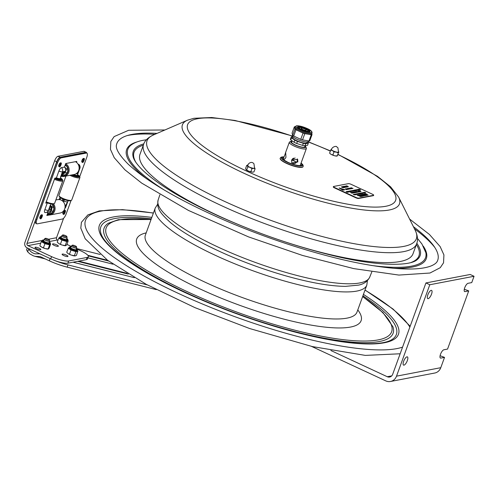 <?xml version="1.0" encoding="UTF-8"?>
<svg xmlns="http://www.w3.org/2000/svg" width="499" height="499" viewBox="0 0 499 499"><rect width="100%" height="100%" fill="white"/><g stroke="black" fill="none" stroke-linecap="round" stroke-linejoin="round"><path stroke-width="0.75" d="M311.513 346.381L385.771 380.88A9.082 8.265 -100.8 0 0 390.499 381.486A9.082 8.265 -100.8 0 0 396.518 376.159L440.779 367.694L444.528 357.39L440.842 358.095A4.541 1.572 -65.1 0 1 440.436 358.057A4.541 1.572 -65.1 0 1 440.704 353.785A4.541 1.572 -65.1 0 1 443.867 349.787L447.553 349.082L468.723 290.905L465.037 291.609A4.541 1.572 -65.1 0 1 464.638 291.572A4.541 1.572 -65.1 0 1 464.906 287.299A4.541 1.572 -65.1 0 1 468.062 283.301L471.748 282.596L474.05 276.278L429.795 284.742L396.518 376.159M474.05 276.278L470.189 274.481L425.928 282.945L392.657 374.362A4.541 4.135 -100.8 0 1 389.644 377.026A4.541 4.135 -100.8 0 1 387.28 376.726L330.868 350.516M440.099 355.706L444.528 357.39M390.499 381.486L434.754 373.027A9.082 8.265 -100.8 0 0 440.779 367.694M464.301 289.22L468.723 290.905M431.516 294.154A4.541 1.572 -65.1 0 1 427.755 298.627A4.541 1.572 -65.1 0 1 428.248 293.842A4.541 1.572 -65.1 0 1 431.585 290.387A4.541 1.572 -65.1 0 1 431.516 294.154M407.315 360.64A4.541 1.572 -65.1 0 1 403.56 365.112A4.541 1.572 -65.1 0 1 404.047 360.328A4.541 1.572 -65.1 0 1 407.384 356.872A4.541 1.572 -65.1 0 1 407.315 360.64M429.795 284.742L425.928 282.945M45.016 256.193L39.814 253.81L35.086 253.835C32.21 253.012 30.108 251.396 28.767 248.989L27.613 251.808L26.946 250.317A2.907 0.661 -160 0 1 26.597 249.793L27.27 247.947M127.014 273.309L115.257 270.346A0.848 0.343 -75.8 0 1 115.363 270.832L128.305 274.094M27.613 251.808L29.909 253.916L33.246 255.769L35.03 256.349L40.145 256.567L49.339 260.815A24.969 5.657 20 0 0 67.159 267.14L156.33 289.632M107.622 260.31L105.214 259.698A0.848 0.343 -75.8 0 1 105.32 260.191L108.57 261.008M76.503 248.508L100.218 254.49M147.286 284.898L67.976 264.894A24.969 5.657 -160 0 1 53.699 260.122M134.356 277.687L118.388 273.658A0.848 0.343 -75.8 0 0 118.313 273.614A0.848 0.343 -75.8 0 0 118.226 273.614M28.256 248.402L28.693 248.858M113.03 264.196L108.339 263.017A0.848 0.343 -75.8 0 0 108.264 262.967A0.848 0.343 -75.8 0 0 108.177 262.973M86.732 153.037A4.541 1.572 114.9 0 0 86.308 152.345L84.225 151.384A4.541 1.572 114.9 0 0 83.826 151.34L58.009 156.281A4.541 1.572 114.9 0 0 54.653 160.784L24.95 242.395A4.179 3.805 79.2 0 0 27.114 247.872L50.755 258.856A13.623 3.088 20 0 0 67.876 263.185L86.321 259.661A13.623 3.088 20 0 0 87.531 258.931L88.342 256.698A13.623 3.088 -160 0 1 87.132 257.428L68.694 260.952A13.623 3.088 -160 0 1 51.572 256.623L27.925 245.639A1.734 1.578 79.2 0 1 27.027 243.362L56.73 161.751L54.653 160.784M86.308 152.345A4.541 1.572 114.9 0 0 85.903 152.307L60.092 157.247A4.541 1.572 114.9 0 0 56.73 161.751M59.749 199.65A3.973 1.372 -65.1 0 1 60.972 198.353L60.292 197.548M76.79 248.989L81.075 250.985A13.623 3.088 -160 0 1 88.342 256.698M71.232 246.406L67.003 244.441M57.909 240.219L57.429 239.994A1.734 1.578 -100.8 0 1 56.53 237.724L63.623 218.244M56.705 244.872A3.119 0.705 -160 0 1 58.371 246.182A3.119 0.705 -160 0 1 55.196 245.782A3.119 0.705 -160 0 1 52.501 244.048A3.119 0.705 -160 0 1 56.705 244.872M66.292 255.076A3.119 0.705 -160 0 1 67.958 256.386A3.119 0.705 -160 0 1 64.783 255.981A3.119 0.705 -160 0 1 62.094 254.247A3.119 0.705 -160 0 1 66.292 255.076M39.184 248.221A3.119 0.705 -160 0 1 40.849 249.531A3.119 0.705 -160 0 1 37.675 249.132A3.119 0.705 -160 0 1 34.986 247.398A3.119 0.705 -160 0 1 39.184 248.221M63.323 199.176A3.973 1.372 114.9 0 0 61.895 200.517A3.973 1.372 -65.1 0 1 63.323 199.176M60.429 178.068A5.72 1.297 -160 0 1 62.051 179.727A5.72 1.297 -160 0 1 62.038 179.759L60.105 178.991A3.643 0.823 -160 0 0 59.949 178.63M59.899 179.178L61.832 179.939A5.72 1.297 -160 0 1 56.1 178.941L56.493 178.586A3.643 0.823 -160 0 0 59.899 179.178L59.624 179.933M54.759 178.399A5.72 1.297 -160 0 0 55.096 178.542L55.489 178.187A3.643 0.823 -160 0 1 55.295 178.099M60.46 177.968A6.082 1.378 -160 0 1 62.344 179.49L62.78 180.364A6.811 1.541 -160 0 1 62.83 180.763L54.622 203.318A6.811 1.541 -160 0 1 54.322 203.592L53.43 203.979A6.082 1.378 -160 0 1 46.831 202.694A6.082 1.378 -160 0 1 46.033 202.363M54.322 203.592A6.811 1.541 -160 0 1 46.931 202.151A6.811 1.541 -160 0 1 46.22 201.858M62.83 180.763A6.811 1.541 -160 0 1 55.146 179.596A6.811 1.541 -160 0 1 54.428 179.303M62.344 179.49A6.082 1.378 -160 0 1 55.52 178.81A6.082 1.378 -160 0 1 54.728 178.48M59.082 178.611A2.551 0.58 -160 0 1 55.738 178.012M56.337 179.029L56.493 178.586M65.949 165.493L64.964 165.68M63.641 173.259A3.643 3.318 -100.8 0 0 65.949 169.853L67.839 169.591A5.72 5.208 -100.8 0 1 63.947 175.33L63.641 173.259L67.259 172.567M61.152 176.153A6.811 6.2 -100.8 0 0 64.196 176.397L74.201 174.488A6.811 6.2 -100.8 0 0 79.067 166.94A6.811 6.2 -100.8 0 0 75.436 161.682M67.652 168.419L65.787 168.774A3.643 3.318 -100.8 0 0 64.533 166.866M65.238 164.932A5.72 5.208 -100.8 0 1 67.677 168.512L65.787 168.774M61.396 175.636A6.082 5.539 -100.8 0 0 68.107 169.005A6.082 5.539 -100.8 0 0 65.357 164.595M62.687 173.596L62.961 175.467A5.72 5.208 -100.8 0 1 61.558 175.305M64.196 176.397A6.811 6.2 -100.8 0 0 69.062 168.855A6.811 6.2 -100.8 0 0 65.675 163.728M61.995 174.55A5.72 5.208 -100.8 0 0 62.88 174.931M48.971 211.919A3.643 3.318 -100.8 0 0 49.245 211.882A3.643 3.318 -100.8 0 0 49.42 211.838L50.187 213.778A5.72 5.208 -100.8 0 1 49.638 213.921A5.72 5.208 -100.8 0 1 47.436 213.828M47.748 212.979A5.72 5.208 -100.8 0 0 50.156 213.703M51.777 207.484L53.53 206.717A5.72 5.208 -100.8 0 1 51.104 213.379L50.337 211.439A3.643 3.318 -100.8 0 0 51.777 207.484L53.636 207.129M50.493 205.426A3.643 3.318 -100.8 0 1 51.378 206.474L53.131 205.707A5.72 5.208 -100.8 0 0 51.927 204.072M47.124 214.695A6.811 6.2 -100.8 0 0 50.137 214.938L60.142 213.023A6.811 6.2 -100.8 0 0 64.564 203.829A6.811 6.2 -100.8 0 0 57.585 199.644L55.838 199.974M47.318 214.165A6.082 5.539 -100.8 0 0 52.838 212.331A6.082 5.539 -100.8 0 0 53.655 206.068A6.082 5.539 -100.8 0 0 52.439 204.103M50.137 214.938A6.811 6.2 -100.8 0 0 54.559 205.744A6.811 6.2 -100.8 0 0 53.524 203.941M50.337 211.439L53.306 210.871M76.846 176.683L77.17 175.798A3.643 0.823 -160 0 1 74.295 175.542L74.295 176.047A5.72 1.297 -160 0 0 79.141 176.471L77.17 175.798M73.104 175.636L73.266 175.193L73.272 175.698A5.72 1.297 -160 0 1 71.55 174.993M77.563 174.7A6.082 1.378 -160 0 1 79.441 176.222A6.082 1.378 -160 0 1 79.509 176.465A6.082 1.378 -160 0 1 71.407 175.024M76.179 175.342A2.551 0.58 -160 0 1 72.842 174.75M73.266 175.193A3.643 0.823 -160 0 1 72.399 174.831M77.526 174.8A5.72 1.297 -160 0 1 79.141 176.209L77.164 175.529A3.643 0.823 -160 0 0 77.046 175.361M79.441 176.222L79.877 177.095A6.811 1.541 -160 0 1 79.952 177.363A6.811 1.541 -160 0 1 79.927 177.494A6.811 1.541 -160 0 1 69.954 175.299M71.744 199.918A6.811 1.541 -160 0 1 71.719 200.049A6.811 1.541 -160 0 1 71.419 200.324L70.527 200.71A6.082 1.378 -160 0 1 64.608 199.681A6.082 1.378 -160 0 1 59.412 196.662L58.976 195.795A6.811 1.541 -160 0 1 58.901 195.521A6.811 1.541 -160 0 1 58.919 195.39L65.955 176.06M71.419 200.324A6.811 1.541 -160 0 1 64.795 199.17A6.811 1.541 -160 0 1 58.976 195.795M47.212 202.844L45.758 203.118L54.834 178.187L56.406 177.887L58.876 171.088A3.462 1.198 -65.1 0 1 61.439 167.652L64.452 167.071L65.743 163.535L76.809 161.42L76.466 162.35M49.151 215.038L46.837 215.481L48.072 212.087M62.855 173.415L63.061 173.378A3.63 3.306 -100.8 0 0 65.6 170.777A3.63 3.306 -100.8 0 0 64.452 167.071M64.321 199.575A3.973 1.372 114.9 0 0 62.693 201.128M73.503 174.619L73.521 174.625A3.63 0.823 20 0 0 77.395 175.161L79.871 168.363A3.63 0.823 -160 0 1 79.547 168.556L77.638 173.802A5.732 1.984 114.9 0 0 78.243 171.525M47.311 202.875L44.854 209.617A3.462 1.198 -65.1 0 0 44.935 212.524A3.462 1.198 -65.1 0 0 45.11 212.518A3.63 3.306 -100.8 0 0 46.02 212.48L49.033 211.907A3.63 3.306 -100.8 0 0 51.578 209.318A3.63 3.306 -100.8 0 0 50.449 205.619L50.43 205.6A3.973 1.372 114.9 0 0 50.649 204.939M63.479 201.952A2.27 0.786 114.9 0 0 63.866 201.103L64.408 199.606M56.406 177.887A3.63 0.823 20 0 0 60.298 178.43L60.859 176.877A3.63 0.823 -160 0 1 60.541 177.07L62.45 171.824L64.776 171.382A5.732 1.984 114.9 0 0 60.541 177.07M63.074 214.04A1.996 0.692 -65.1 0 1 63.055 214.027A1.996 0.692 -65.1 0 1 63.086 212.374A1.996 0.692 -65.1 0 1 64.739 210.403A1.996 0.692 -65.1 0 1 64.758 210.416M71.064 200.479L66.149 213.99A5.084 1.759 -65.1 0 1 62.387 219.036L37.238 223.845A5.084 1.759 -65.1 0 1 36.789 223.808A5.084 1.759 -65.1 0 1 36.864 219.591L57.497 162.911A5.084 1.759 -65.1 0 1 61.252 157.859L86.408 153.05A5.084 1.759 -65.1 0 1 86.857 153.093A5.084 1.759 -65.1 0 1 86.776 157.31L79.703 176.746M78.224 164.439L78.536 164.383A3.462 1.198 -65.1 0 1 78.954 164.489A3.63 3.63 0 0 1 79.871 168.363M58.932 166.504A1.996 0.692 -65.1 0 1 58.938 164.838A1.996 0.692 -65.1 0 1 60.616 162.88M40.026 218.443A1.996 0.692 -65.1 0 1 40.032 216.778A1.996 0.692 -65.1 0 1 41.71 214.826M81.979 162.094A1.996 0.692 -65.1 0 1 81.961 162.088A1.996 0.692 -65.1 0 1 81.986 160.429A1.996 0.692 -65.1 0 1 83.645 158.464A1.996 0.692 -65.1 0 1 83.664 158.476M86.857 153.093L85.934 152.663A5.084 1.759 114.9 0 0 85.485 152.619L60.329 157.428A5.084 1.759 114.9 0 0 56.574 162.481L35.94 219.161A5.084 1.759 114.9 0 0 35.866 223.377L36.789 223.808M60.46 163.161A1.678 0.58 114.9 0 0 59.069 164.813M60.716 163.797A1.235 0.424 -65.1 0 1 60.516 165.038A1.235 0.424 -65.1 0 1 59.693 165.992M41.554 215.1A1.678 0.58 114.9 0 0 40.163 216.753M41.81 215.736A1.235 0.424 -65.1 0 1 41.61 216.978A1.235 0.424 -65.1 0 1 40.787 217.932M83.508 158.751A1.678 0.58 114.9 0 0 82.117 160.404M83.763 159.387A1.235 0.424 -65.1 0 1 83.564 160.628A1.235 0.424 -65.1 0 1 82.74 161.582M64.602 210.697A1.678 0.58 114.9 0 0 63.211 212.349M64.858 211.327A1.235 0.424 -65.1 0 1 64.658 212.574A1.235 0.424 -65.1 0 1 63.841 213.528M72.255 245.24L71.419 245.963A2.838 0.642 20 0 0 71.369 246.032A2.838 0.642 20 0 0 74.002 247.672A2.838 0.642 20 0 0 76.703 247.972A2.838 0.642 20 0 0 76.709 247.891L76.528 246.793A2.289 0.518 20 0 0 74.401 245.539A2.289 0.518 20 0 0 72.255 245.24A2.289 0.518 20 0 0 74.345 246.618A2.289 0.518 20 0 0 76.528 246.793M62.618 235.029L61.776 235.753A2.838 0.642 20 0 0 61.726 235.821A2.838 0.642 20 0 0 63.647 237.187A2.838 0.642 20 0 0 67.059 237.761A2.838 0.642 20 0 0 67.066 237.674L66.891 236.582A2.289 0.518 20 0 0 65.332 235.54A2.289 0.518 20 0 0 62.618 235.029A2.289 0.518 20 0 0 64.128 236.189A2.289 0.518 20 0 0 66.891 236.582M45.166 238.403L44.324 239.127A2.838 0.642 20 0 0 44.274 239.196A2.838 0.642 20 0 0 45.708 240.35A2.838 0.642 20 0 0 48.653 241.279A2.838 0.642 20 0 0 49.607 241.142A2.838 0.642 20 0 0 49.613 241.054L49.438 239.963A2.289 0.518 20 0 0 48.154 239.04A2.289 0.518 20 0 0 45.896 238.347A2.289 0.518 20 0 0 45.166 238.403A2.289 0.518 20 0 0 46.164 239.333A2.289 0.518 20 0 0 48.659 240.144A2.289 0.518 20 0 0 49.438 239.963M68.332 253.742L71.214 255.076A4.541 1.029 -160 0 1 68.332 253.742L67.646 253.255A4.541 1.029 -160 0 1 67.434 253.049L66.729 252.163L68.463 248.053A4.903 1.11 20 0 0 68.544 248.346L70.64 249.837A4.903 1.11 20 0 0 71.575 250.273L75.255 251.465A4.903 1.11 20 0 0 76.116 251.608L77.707 251.303A4.903 1.11 20 0 0 77.626 251.009L77.32 250.748M77.214 250.641L77.364 250.673A4.36 0.986 -160 0 1 72.929 250.105A4.36 0.986 -160 0 1 69.168 247.691L68.463 248.053M71.214 255.076L74.376 255.719L75.854 251.658L75.255 251.465M71.575 250.273L70.64 249.837M69.498 254.141L70.977 250.08M74.376 255.719L75.567 255.812L76.484 255.313L77.707 251.303M77.626 251.009L77.963 251.253M68.544 248.346L68.207 248.103M75.043 255.912A4.541 1.029 -160 0 1 72.417 255.469M59.088 243.749L62.107 245.046A4.541 1.029 -160 0 1 59.088 243.749L57.21 242.127L58.882 237.992A4.903 1.11 20 0 0 59.082 238.316L61.508 239.863A4.903 1.11 20 0 0 62.487 240.281L66.118 241.348A4.903 1.11 20 0 0 66.897 241.441L68.101 240.967A4.903 1.11 20 0 0 67.901 240.637L67.758 240.53M60.086 237.512L58.882 237.992M62.107 245.046L65.226 245.583L66.704 241.522L66.118 241.348M62.487 240.281L61.508 239.863M60.423 244.173L61.901 240.113M65.7 245.689L65.226 245.583L66.816 244.947L68.101 240.967M67.901 240.637L68.294 240.886M59.082 238.316L58.689 238.067M65.668 245.689L65.65 245.695A4.541 1.029 -160 0 1 65.65 245.695A4.541 1.029 -160 0 1 63.292 245.396M42.228 240.849L41.442 241.504A4.903 1.11 20 0 0 41.573 241.672A4.903 1.11 20 0 0 41.754 241.865L41.311 241.61L39.833 245.67L41.966 247.311L43.457 247.747L44.935 243.687L44.492 243.431A4.903 1.11 20 0 0 45.503 243.836L49.027 244.76A4.903 1.11 20 0 0 49.725 244.803L50.511 244.148A4.903 1.11 20 0 0 50.243 243.843M41.754 241.865L44.492 243.431M39.833 245.67L40.325 246.2A4.541 1.029 -160 0 1 40.213 246.069M43.457 247.747L45.085 248.552A4.541 1.029 -160 0 1 41.966 247.311M45.085 248.552L48.116 248.97L49.594 244.909L49.027 244.76M45.503 243.836L44.935 243.687M49.8 243.518L50.511 244.148M48.384 248.989L49.158 248.109L50.636 244.048M41.074 246.793A4.541 1.029 -160 0 1 40.325 246.2M48.241 249.026A4.541 1.029 -160 0 1 48.135 249.045A4.541 1.029 -160 0 1 46.239 248.851M139.97 154.372A145.284 32.928 20 0 0 217.483 215.343A145.284 32.928 20 0 0 413.022 253.754L416.615 243.868A145.284 32.928 20 0 1 221.082 205.457A145.284 32.928 20 0 1 143.569 144.485L139.97 154.372M332.864 154.964L334.461 155.719A3.998 0.904 -160 0 1 331.392 154.509L332.864 154.964L333.993 151.852L332.752 150.767L330.737 150.012L331.205 149.363A3.998 0.904 20 0 0 332.209 150.461M330.026 153.573L330.849 154.203A3.998 0.904 -160 0 1 330.026 153.573A3.998 0.904 -160 0 1 329.92 153.449M337.031 156.056A3.998 0.904 -160 0 1 336.9 156.075A3.998 0.904 -160 0 1 335.141 155.888L337.336 155.863L338.696 152.126A3.998 0.904 20 0 0 338.596 151.752L338.933 152.108M338.696 152.126L337.199 156M329.608 153.118L330.737 150.012M338.615 151.783L338.921 152.095M338.097 152.906L336.501 152.151A3.998 0.904 20 0 0 338.559 152.257M336.501 152.151L333.993 151.852M335.141 155.888L334.461 155.719M331.392 154.509L330.849 154.203M332.752 150.767A3.998 0.904 20 0 0 335.821 151.977M331.398 149.457C332.621 146.251 336.557 146.157 336.376 146.55L337.935 147.804L338.497 152.039A3.78 0.855 -160 0 1 338.447 152.12A3.78 0.855 -160 0 1 334.461 151.478A3.78 0.855 -160 0 1 331.398 149.457A3.78 0.855 -160 0 1 331.455 149.369M250.866 171.662L252.032 172.093A3.998 0.904 -160 0 1 249.007 171.257L250.866 171.662L252.001 168.556L249.681 167.234L247.822 166.828L247.473 165.911A3.998 0.904 20 0 0 249.681 167.234M246.113 169.654L248.315 170.976A3.998 0.904 -160 0 1 246.113 169.654L245.583 168.494L246.718 165.387L248.115 165.181M252.032 172.093L252.962 172.124A3.998 0.904 -160 0 1 252.544 172.136L253.941 171.937L255.07 168.83L253.904 168.4A3.998 0.904 20 0 0 254.727 167.913L255.07 168.83M247.473 165.911L246.718 165.387M246.687 169.941L247.822 166.828M247.566 165.219A3.998 0.904 20 0 0 247.292 165.674M253.904 168.4L252.001 168.556M249.007 171.257L248.315 170.976M250.373 167.521A3.998 0.904 20 0 0 253.398 168.35M254.559 168.088A3.78 0.855 -160 0 1 251.315 167.801A3.78 0.855 -160 0 1 247.566 165.843A3.78 0.855 -160 0 1 247.46 165.5C248.452 163.192 251.608 160.878 253.947 163.784L254.559 168.088M300.367 165.019A9.5 2.152 -160 0 1 300.566 165.481M282.852 159.038A9.5 2.152 -160 0 1 283.301 158.807M280.207 158.239A12.194 2.763 20 0 0 280.157 158.339A12.194 2.763 20 0 0 288.746 164.358A12.194 2.763 20 0 0 302.101 167.308A12.194 2.763 20 0 0 303.08 166.678A12.194 2.763 20 0 0 303.105 166.579M291.06 141.311L289.726 141.897A9.082 2.058 20 0 0 289.326 142.259A9.082 2.058 20 0 0 289.476 142.932A9.082 2.058 20 0 0 298.383 147.723A9.082 2.058 20 0 0 306.392 148.471A9.082 2.058 20 0 0 306.324 147.935L305.669 146.631A7.99 1.809 -160 0 1 297.604 146.07A7.99 1.809 -160 0 1 291.06 141.311A7.99 1.809 -160 0 1 291.921 141.155M305.114 145.951A7.99 1.809 -160 0 1 305.6 146.506A7.99 1.809 -160 0 1 305.669 146.631M283.563 159.181L283.806 157.428L285.678 152.806L285.964 157.266C285.029 159.044 284.224 159.68 283.563 159.181L283.781 159.343M292.445 158.844L293.718 158.146M291.553 160.123L297.647 159.318L297.841 161.944L291.903 162.986L291.553 160.123M300.173 165.562L306.392 148.471M297.192 161.189L297.348 158.994M291.666 162.537C294.017 164.29 295.882 163.778 297.254 161.021L297.323 158.913M295.115 157.971L291.672 159.848M296.556 162.269A6.356 1.441 20 0 0 291.597 160.011M304.939 146.35A7.248 1.64 -160 0 1 305.02 146.874A7.248 1.64 -160 0 1 298.57 146.226A7.248 1.64 -160 0 1 291.535 142.427A7.248 1.64 -160 0 1 291.404 141.922A7.248 1.64 -160 0 1 291.803 141.566M413.403 226.671A170.727 38.697 -160 0 1 437.411 261.014C436.687 262.861 434.473 264.551 430.756 266.079C418.393 270.651 395.576 269.903 362.305 263.828C321.643 256.199 269.772 239.794 224.787 220.321C179.247 200.411 146.962 181.611 127.925 163.915C118.881 154.721 115.113 148.166 116.623 144.255A170.727 38.697 -160 0 1 132.01 134.393A170.727 38.697 -160 0 1 157.085 133.376M292.601 135.042L292.377 135.653A8.471 1.921 20 0 0 296.899 139.209A8.471 1.921 20 0 0 308.301 141.448L308.501 140.905M290.717 139.863L291.478 137.786L294.834 140.182L294.079 142.265L290.717 139.863A9.082 2.058 20 0 1 290.487 139.065A9.082 2.058 20 0 0 290.487 139.065L291.241 136.988A9.082 2.058 20 0 0 291.478 137.786M292.832 136.67L291.248 136.969A9.082 2.058 20 0 0 291.241 136.988M291.235 137.007L290.493 139.053M294.834 140.182A9.082 2.058 20 0 0 297.448 141.398L303.361 143.307L302.606 145.384A9.082 2.058 20 0 0 304.989 145.783L305.744 143.706L308.301 143.219A9.082 2.058 20 0 0 308.307 143.201A9.082 2.058 20 0 0 308.076 142.408L307.403 141.922M303.361 143.307A9.082 2.058 20 0 0 305.744 143.706M292.844 136.682L292.557 137.468A7.685 1.74 20 0 0 296.656 140.693A7.685 1.74 20 0 0 306.997 142.72L307.278 141.941M308.301 143.219L307.546 145.296L304.989 145.783M302.606 145.384L296.687 143.475L297.448 141.398M294.079 142.265A9.082 2.058 20 0 0 296.687 143.475M301.171 128.399A2.726 0.618 20 0 0 303.723 129.883A2.726 0.618 20 0 0 306.292 130.158A2.726 0.618 20 0 0 306.292 130.058A2.726 0.618 20 0 0 305.669 129.466A2.726 0.618 20 0 0 302.095 128.162A2.726 0.618 20 0 0 301.171 128.299A2.726 0.618 20 0 0 301.171 128.399M307.74 131.094A4.541 1.029 -160 0 1 302.818 130.12A4.541 1.029 -160 0 1 299.419 127.8A4.541 1.029 -160 0 1 304.041 128.386A4.541 1.029 -160 0 1 307.952 130.906A4.541 1.029 -160 0 1 307.74 131.094M306.448 128.655A6.63 1.503 20 0 0 297.523 126.902A6.63 1.503 20 0 0 301.059 129.684A6.63 1.503 20 0 0 309.985 131.437A6.63 1.503 20 0 0 306.448 128.655M293.68 136.04L295.963 129.777L303.043 133.065L300.76 139.333L293.68 136.04A9.986 2.264 20 0 1 292.682 135.329L292.065 133.121L294.348 126.858L294.653 127.962A9.082 2.058 20 0 0 299.5 131.424A9.082 2.058 20 0 0 308.039 134.175L311.27 134.718L308.993 140.986L302.525 139.901L304.802 133.632L308.039 134.175A9.082 2.058 20 0 0 311.725 133.819L312.043 132.94C312.199 131.449 310.584 129.977 307.209 128.53C302.862 126.603 299.306 125.686 296.543 125.779L294.978 126.727A9.986 2.264 20 0 0 294.348 126.858M312.043 132.94A9.082 2.058 20 0 1 302.806 131.767A9.082 2.058 20 0 1 294.978 126.727L294.659 127.613A9.082 2.058 20 0 0 294.653 127.962L294.959 129.06A9.986 2.264 20 0 0 295.963 129.777M294.959 129.06L292.682 135.329M303.043 133.065A9.986 2.264 20 0 0 304.802 133.632M300.76 139.333A9.986 2.264 20 0 0 302.525 139.901M308.993 140.986A9.986 2.264 20 0 0 309.754 140.843L312.031 134.574L311.781 133.663M311.27 134.718A9.986 2.264 20 0 0 312.031 134.574M367.046 195.334L366.572 195.228M364.563 195.764L363.702 195.252L364.551 195.801M362.417 196.219L361.345 195.751L362.043 196.207M361.002 195.858L361.644 195.851M361.582 195.87L361.22 195.82L361.582 195.87M361.669 196.369L360.821 195.951M366.721 194.18L365.642 193.674L366.646 194.242M365.518 193.799L366.104 194.017L365.518 193.799M365.642 194.385L364.638 193.868L365.206 194.329M364.145 194.061L364.732 194.279L364.145 194.061M362.667 194.242L364.077 194.685L362.654 194.286M360.708 194.616L362.112 195.059L361.033 194.56L360.446 194.654L361.307 195.171L360.671 194.66M359.904 195.433L359.224 194.903L359.879 195.514L358.731 195.19L360.702 195.327L359.392 194.872L360.409 195.383M358.457 195.402L357.664 195.184L358.457 195.402M357.945 195.309L359.442 195.571L358.357 195.065L359.068 195.639M358.382 195.421L357.789 195.246L358.382 195.421M364.151 192.34L365.493 192.795L364.451 192.614M364.931 192.62L364.345 192.402L364.931 192.62M360.478 193.749L359.748 193.182L360.44 193.749M359.299 193.363L359.891 193.587L359.299 193.363M359.193 193.999L357.82 193.55L359.193 193.999M357.122 194.342L356.741 194.198M354.702 194.498L353.91 194.279L354.702 194.498M353.891 194.379L355.057 194.704M354.883 194.828L354.034 194.342L354.914 194.747M354.371 194.866L353.467 194.541M354.097 194.691L353.448 194.467L354.128 194.61M355.899 194.273L355.107 194.055L355.899 194.273M355.107 194.055L355.874 194.354M356.08 194.604L355.232 194.111L356.111 194.516M357.527 194.273L356.673 193.755L357.415 194.317M357.234 194.067L357.82 194.205M359.904 193.862L359.255 193.718M360.559 193.456L360.128 193.207L360.559 193.456M361.65 193.525L360.577 193.057L361.276 193.512M361.819 193.444L360.914 193.119M361.831 193.406L360.945 193.032L361.775 193.419M362.149 193.076L361.332 192.957L362.149 193.076M362.074 193.088L361.482 192.92L362.074 193.088M362.885 192.583L363.79 193.119M363.659 192.863L363.072 192.645L363.659 192.863M363.865 192.782L363.428 192.639M363.64 192.439L365.043 192.876L363.609 192.52M358.987 195.097L359.742 195.458M361.569 195.178L360.415 194.741L361.594 195.109M361.775 194.803L361.338 194.66M361.632 194.722L361.301 194.585L361.663 194.635M362.829 194.922L361.856 194.398L362.798 195.009L361.108 194.541L362.499 194.984M364.744 194.554L364.301 194.448M360.272 196.288L359.423 196.082L360.216 196.406M360.484 196.269L360.047 196.119M360.166 196.119L360.515 196.182L360.197 196.038M361.264 196.4L359.816 196.007L361.207 196.45M363.253 196.07L362.654 195.895M362.966 195.833L363.278 195.988M364.12 195.833L362.829 195.433M363.702 195.614L363.041 195.546M364.089 195.19L365.424 195.645L364.445 195.502M364.863 195.471L364.276 195.252L364.863 195.471M365.193 194.978L366.597 195.421L365.174 195.028M366.734 195.022L366.366 194.909M366.397 194.828L366.765 194.941L366.378 194.866M367.264 195.259L366.815 195.115M366.933 195.109L367.295 195.178L366.958 195.028M367.701 194.897L366.852 194.66L367.701 194.897M367.807 195.103L366.553 194.716L367.807 195.103M366.397 195.371L366.041 195.209M365.58 195.527L364.9 195.097L366.079 195.465L365.149 195.022L365.786 195.533M364.594 195.689L363.677 195.327M362.96 196.113L362.049 195.577L362.892 196.126M362.86 196.213L361.632 195.658M360.983 195.939L361.794 196.431L360.995 195.895M361.014 195.858L361.825 196.344L361.014 195.858M366.696 194.261L367.021 194.123M365.998 193.943L365.642 193.674M366.303 194.261L365.411 193.718L366.235 194.273M366.665 194.192L366.147 194.167M365.655 194.03L365.33 193.737M364.626 194.205L364.27 193.936M364.85 194.573L365.293 194.454L363.958 193.999L364.931 194.523M364.314 194.311L363.958 193.999M364.775 194.354L365.206 194.51M364.077 194.685L363.752 194.747M363.721 194.828L362.424 194.279M363.422 194.691L362.654 194.336M363.241 194.847L361.956 194.379L363.041 194.884M362.966 194.903L362.162 194.529M362.112 195.059L361.794 195.121M361.083 194.891L360.708 194.716M360.864 195.34L359.623 194.828L360.945 195.284M360.92 195.365L359.929 194.853M359.804 195.452L359.155 194.916M358.644 195.402L359.455 195.527M359.118 195.564L358.675 195.352M358.781 195.695L357.995 195.489M358.276 195.72L357.615 195.371M357.247 195.271L357.97 195.577M365.748 192.689L364.601 192.24L365.586 192.708M364.576 192.315L365.536 192.658M365.131 192.863L364.719 192.938M365.493 192.795L364.975 192.77M364.825 192.839L364.376 192.739M362.249 192.77L363.141 193.2M362.935 193.2L363.26 193.15M360.153 193.643L359.523 193.3M360.004 193.88L360.453 193.755L359.112 193.3L360.091 193.824M359.473 193.618L359.112 193.3M359.935 193.656L360.453 193.755M358.475 193.812L359.268 193.98M358.949 193.974L358.507 193.768M358.644 194.03L357.845 193.618M357.664 193.855L356.935 193.718L357.664 193.855M358.188 194.186L357.839 194.236M355.513 194.778L354.427 194.273L355.525 194.741M355.818 194.679L354.826 194.123L355.544 194.697M355.806 194.722L355.394 194.585M355.07 194.479L354.639 194.329M355.606 194.685L354.67 194.248L355.831 194.641M353.86 194.467L354.209 194.354M353.342 194.485L354.171 194.679M353.641 194.404L354.552 194.828L353.641 194.404M354.552 194.828L353.255 194.423M356.224 194.56L355.082 194.136M356.623 194.529L355.382 194.017L356.704 194.473M356.679 194.554L355.581 194.142M357.621 194.304L356.779 194.017M357.746 193.712L358.588 194.192L357.746 193.712M359.579 193.961L358.513 193.419M360.833 193.718L361.282 193.6L359.941 193.144L360.92 193.668M361.195 193.656L360.858 193.481M360.615 193.643L359.941 193.144M360.615 193.35L360.259 193.082M360.783 193.063L361.613 193.256M361.083 192.982L361.993 193.406L361.083 192.982M361.975 193.456L361.619 193.612M361.357 193.406L361.045 193.256M361.638 192.976L362.455 193.469L361.656 192.932M362.711 193.094L361.675 192.814L362.729 193.269M362.23 193.169L361.906 193.019M364.22 193.038L363.702 193.013M363.783 192.963L364.133 193.094M364.675 192.951L363.522 192.495L364.22 192.951M363.297 192.577L363.796 192.639M363.553 192.789L363.197 192.52M359.548 195.558L359.143 195.302M360.702 195.327L360.378 195.471M361.214 194.598L361.694 194.704M361.912 195.015L361.513 194.828M362.467 195.072L362.131 194.972M362.567 194.959L361.887 194.71M364.432 194.616L363.291 194.123M364.102 194.354L363.783 194.205M365.786 194.092L364.738 193.849L365.786 194.092M365.886 194.292L365.043 193.793M366.035 194.336L365.38 194.248M360.577 196.569L359.423 196.082M359.729 196.144L360.247 196.369M360.11 196.063L360.434 196.082M360.964 196.494L360.297 196.325M361.176 196.531L360.839 196.438M360.234 195.926L361.076 196.369M362.586 195.907L363.403 196.045L362.58 195.596M363.422 195.945L362.611 195.826M362.561 195.639L363.041 195.82M365.424 195.645L364.906 195.62M365.655 195.627L365.1 195.383M364.931 195.396L365.468 195.508M365.486 195.639L364.9 195.352M365.05 195.465L365.393 195.608M366.597 195.421L366.272 195.483M365.561 195.246L365.193 195.078M366.422 194.847L366.846 195.028M366.865 194.972L366.135 194.797L366.865 194.972M368.175 195.115L366.852 194.66M356.854 191.404L358.02 192.09M358.438 192.015L357.989 192.177M354.602 192.745L353.641 192.109M352.2 192.751L351.24 192.583L352.138 193.113L352.568 193.032L352.2 192.751M351.296 192.446L352.169 192.832M351.265 192.527L352.107 193.194L352.568 193.032M351.676 192.926L352.375 193.088L351.701 192.57L352.375 193.088M352.35 193.169L351.701 192.57M360.103 189.869L358.943 189.227L360.103 189.869L359.492 189.751M358.681 189.308L359.274 189.364M359.193 189.389L358.762 189.321L359.193 189.389M359.698 189.976L358.538 189.258M359.305 189.589L358.818 189.383M355.575 190.737L354.508 190.025L355.35 190.587L354.034 190.119L355.575 190.737L354.814 190.518M354.777 190.35L354.427 190.044M355.188 190.836L354.034 190.119M351.901 191.367L350.441 190.805L351.901 191.367M351.458 191.067L350.703 190.936M347.522 191.473L348.551 192.078L347.697 191.329L347.304 191.516M348.539 192.103L347.491 191.554M351.914 188.497L352.419 188.441L351.246 187.824L352.3 188.541M351.464 188.223L351.215 187.911L351.595 187.955M352.169 188.46L351.764 188.248M351.564 188.042L351.184 187.992L351.433 188.31M351.377 188.242L351.022 187.967M350.423 188.884L350.017 188.741M350.809 188.809L350.392 188.965M348.626 189.227L348.015 188.896M347.791 188.834L347.46 188.541M348.221 189.327L347.067 188.616M346.774 189.583L346.206 189.246M345.938 189.183L345.607 188.89M346.468 189.639L345.214 188.965M349.475 189.065L348.539 188.329L349.231 188.959L347.99 188.435L349.475 189.065M348.888 188.797L348.452 188.348M349.375 189.096L347.99 188.435M351.489 187.767L352.656 188.454M353.074 188.379L352.625 188.541M347.791 191.31L349.375 191.922L347.772 191.373M349.375 191.922L347.803 191.416M349.799 190.93L350.965 191.616M351.383 191.535L350.934 191.697M354.234 190.992L353.067 190.35L354.234 190.992L353.616 190.874M353.822 191.098L353.423 190.93M356.192 190.543L354.733 189.982L356.192 190.543M355.75 190.244L355.856 190.581L354.995 190.119M354.851 190.038L355.194 190.032M355.182 190.05L355.868 190.755L354.733 189.982M357.184 189.976L356.224 189.801L357.122 190.337L357.552 190.256L357.184 189.976M357.521 190.337L356.249 189.751L357.552 190.256M357.091 189.988L356.417 189.751L357.091 189.988M357.334 190.393L356.361 189.932L357.059 190.075M358.781 190.35L357.103 189.583L357.864 190.3L357.49 190.007L358.376 190.2L357.652 190.1M352.5 192.234L353.435 192.97L353.997 192.863L352.606 192.215L353.255 192.932L352.032 192.583L353.086 192.932M353.361 192.626L352.706 192.321L353.361 192.626M353.891 192.913L353.342 192.807M355.076 192.202L354.122 192.028L355.02 192.564L355.444 192.483L355.076 192.202M354.178 191.897L355.045 192.283M354.147 191.978L354.989 192.645L355.444 192.483M355.226 192.62L354.309 191.978L355.257 192.533M357.427 192.196L356.373 191.554L357.259 192.258M359.972 191.722L358.906 191.011L359.748 191.572L358.432 191.105L359.972 191.722L359.211 191.504M359.679 191.778L358.656 191.236M359.168 191.335L358.825 191.03M346.337 187.131L346.013 186.982M346.306 187.212L346.811 187.038M346.007 186.994L344.928 186.395M342.233 186.701L343.786 187.618L344.628 187.456L342.476 186.651L343.181 187.53L341.453 186.913M343.58 187.187L342.875 186.919L343.58 187.187M344.628 187.456L343.792 187.449M344.291 186.539L346.019 187.194L344.422 186.283L343.68 186.42L344.073 186.657M345.869 187.219L344.26 186.62M348.439 186.726L346.799 185.828L347.66 186.358L346.044 185.971L347.485 186.507M346.955 186.127L346.599 185.865M348.102 186.794L347.129 186.576M346.512 186.283L346.044 185.971M339.513 188.048L339.152 187.998M344.672 189.838L344.36 189.639M339.551 188.179L342.532 189.994L344.366 189.626L339.513 188.036M342.564 190.144L344.291 189.757M339.22 188.054L344.79 189.782L342.919 190.175L339.22 188.054M341.291 188.915L343.15 189.77L341.254 189.009M341.672 189.04L341.335 189.059M372.479 194.248A2.27 0.511 -160 0 1 373.689 195.196A2.27 0.511 -160 0 1 373.489 195.321L358.731 198.14A2.27 0.511 -160 0 1 355.881 197.417L334.629 187.543A2.27 0.511 -160 0 1 333.419 186.595A2.27 0.511 -160 0 1 333.619 186.47L348.377 183.651A2.27 0.511 -160 0 1 351.227 184.374L372.479 194.248M373.489 195.321L373.364 195.652A2.27 0.511 20 0 0 373.564 195.533L373.689 195.196M355.881 197.417L355.762 197.754A2.27 0.511 20 0 0 358.613 198.471L358.731 198.14M347.454 186.932L345.414 186.146M346.481 186.894L347.46 186.982M347.341 187.044L346.836 186.426L345.333 186.171M343.599 187.649L342.065 187.418L341.534 186.888M344.784 186.988L345.09 187.474L342.825 186.663L345.121 187.387L343.599 186.439L344.772 187.225L342.857 186.582M344.74 187.306L343.374 186.483M360.871 191.622L360.278 191.198M360.378 191.236L360.902 191.541M359.648 191.859L359.186 191.653M358.881 191.547L359.255 191.828L358.825 191.909L357.983 191.248L358.893 191.529M356.105 192.539L355.375 192.234M355.731 192.608L355.35 192.383M354.745 192.028L355.756 192.527M355.332 192.065L354.596 191.834M354.309 192.801L352.837 192.171M352.163 193.213L350.61 192.595M357.858 190.325L357.459 190.156M357.072 189.664L358.251 190.25M356.448 190.543L356.872 190.462L355.606 189.876M354.945 190.855L353.616 190.369M352.6 190.549L353.492 191.105L353.061 191.192L352.163 190.655L353.13 190.805M349.581 191.117L350.267 191.828L349.1 191.136L350.298 191.747L350.242 191.298L349.132 191.055M348.04 192.252L347.316 191.953M347.778 192.227L346.531 191.554L348.071 192.171M347.273 191.784L346.531 191.554M351.022 188.79L349.612 188.204L351.121 188.747L350.179 188.017L349.643 188.123M347.99 189.296L347.341 189.09M346.967 188.784L347.005 189.152M347.423 189.352L347.803 189.346M347.323 189.477L346.156 188.784L346.942 189.458M346.936 189.483L345.994 188.896M350.08 188.921L349.125 188.753L348.813 188.335L349.712 188.641M350.766 188.154L351.227 188.373M351.39 188.441L351.895 188.678L351.271 188.541M351.34 188.784L350.423 187.973L351.365 188.703L351.926 188.597L350.423 187.973M347.447 192.29L346.281 191.604L347.067 192.271M347.061 192.296L346.025 191.647M349.942 191.89L349.213 191.591M349.587 191.909L348.433 191.192L349.974 191.809M349.175 191.423L349.537 191.572M352.55 191.335L351.396 190.624M358.319 189.452L359.006 190.156L357.839 189.47L359.037 190.075L358.981 189.632L357.87 189.383M358.956 189.689L359.311 190.007M359.954 189.52L360.446 189.832M360.546 189.788L359.068 189.158M353.236 193.019L351.926 192.408M352.413 192.533L353.267 192.938M356.685 192.358L355.569 191.647L356.716 192.277M356.286 192.103L356.841 192.315M356.666 192.09L355.962 191.572M360.552 191.61L359.13 190.967M362.916 195.489L363.746 195.689M362.698 193.356L362.318 193.207M362.386 193.194L362.81 193.319M354.196 194.404L354.67 194.585M354.864 194.279L355.188 194.385M356.71 194.279L356.036 193.968L356.723 194.242M359.243 194.067L358.756 193.943M360.808 193.768L359.935 193.737M363.166 193.125L362.617 193.032M365.486 192.683L364.937 192.583M359.411 195.652L358.924 195.533M358.887 195.047L359.405 195.284M365.193 194.548L364.775 194.429M361.713 196.144L362.093 196.319M363.896 195.334L364.644 195.67M333.419 186.595L333.301 186.925A2.27 0.511 20 0 0 334.511 187.88L334.629 187.543M373.364 195.652L358.613 198.471M355.762 197.754L334.511 187.88M346.992 186.876L345.763 186.308M345.77 186.289L347.017 186.701L345.795 186.314M345.439 186.058L345.982 186.589M341.566 186.801L342.096 187.337L343.487 187.699L343.193 187.362M360.372 191.329L359.511 190.892L360.297 191.148L360.047 190.793L360.989 191.522M359.062 191.884L358.089 191.423M358.388 191.367L358.825 191.485M358.825 191.909L359.28 191.747L358.912 191.466L357.958 191.298L358.856 191.828M355.843 192.508L354.839 191.915L356.236 192.433L354.989 191.759M357.465 189.938L356.978 189.739M357.321 189.826L356.922 189.67L357.353 189.739M356.685 190.518L355.737 189.957L356.685 190.518M356.904 190.375L355.631 189.795L356.473 190.456M353.298 191.161L352.356 190.606L353.298 191.161M352.625 190.643L353.329 191.08L352.331 190.699M353.435 191.242L352.194 190.574L353.467 191.161M350.398 191.641L349.394 191.186M349.637 191.198L350.423 191.554L349.668 191.111M348.171 192.152L346.924 191.479M347.734 189.308L346.786 188.753M349.893 188.978L348.944 188.416L349.924 188.89M349.743 188.56L348.789 188.391L349.687 188.921L350.111 188.84L349.743 188.56M351.29 188.36L350.635 188.054L351.29 188.36M350.073 191.791L348.433 191.192M359.137 189.969L358.132 189.52M359.143 189.932L358.095 189.445L359.055 189.963M356.866 192.227L355.569 191.647M359.979 196.269L359.642 196.201M355.799 194.367L355.207 194.192M354.602 194.598L354.003 194.423M358.638 195.733L357.764 195.371M361.594 196.095L361.201 195.858M387.28 376.726L391.734 375.872M440.842 358.095L440.149 357.777M465.037 291.609L464.351 291.291M115.363 270.832L77.651 261.32M30.402 249.4L28.767 248.989M40.369 256.661L39.964 256.561M105.32 260.191L88.229 255.875M67.976 264.894L67.159 267.14M49.339 260.815L50.156 258.576M118.388 273.658L72.991 262.206M115.257 270.346L78.686 261.12M108.339 263.017L87.918 257.864M105.214 259.705L87.849 255.32M60.092 157.247L58.009 156.281M85.903 152.307L83.826 151.34M27.925 245.639L40.737 243.188M49.47 241.516L57.429 239.994M87.132 257.428L86.321 259.661M67.876 263.185L68.694 260.952M56.53 237.724L48.571 239.246M42.197 240.462L27.027 243.362M51.572 256.623L50.755 258.856M65.076 206.093A5.732 1.984 114.9 0 0 67.434 201.839L65.525 207.085L65.063 207.172M63.866 201.103A3.63 0.823 20 0 0 67.434 201.839M61.439 167.652A3.63 3.306 79.2 0 1 62.45 171.824A3.63 0.823 20 0 1 58.876 171.088M62.93 173.346A3.63 3.306 -100.8 0 0 64.776 171.382M79.123 168.637L79.547 168.556A3.63 3.306 79.2 0 0 78.536 164.383M76.191 173.696A3.63 0.823 20 0 0 77.638 173.802M64.92 208.139A3.63 3.306 -100.8 0 0 65.525 207.085A3.63 0.823 -160 0 0 65.843 206.892L68.107 200.667M44.854 209.617A3.63 0.823 20 0 0 48.428 210.353L50.337 205.108A5.732 1.984 114.9 0 0 50.755 209.911L48.428 210.353A3.63 3.306 -100.8 0 1 46.02 212.48A3.63 3.63 0 0 1 44.935 212.524M50.262 206.318A3.63 3.306 79.2 0 1 50.755 209.911M85.485 152.619L86.408 153.05M60.329 157.428L61.252 157.859M56.574 162.481L57.497 162.911M35.94 219.161L36.864 219.591M51.01 203.935L50.655 204.914A3.63 0.823 -160 0 1 50.337 205.108M76.416 248.764A3.811 0.867 -160 0 1 75.867 249.843A3.811 0.867 -160 0 1 70.889 248.04A3.811 0.867 -160 0 1 71.076 246.83L69.848 246.855L69.292 247.354A4.36 0.986 20 0 0 73.047 249.774A4.36 0.986 20 0 0 77.482 250.336L77.382 249.6L76.422 248.739M67.496 240.318L67.77 240.468A4.36 0.986 -160 0 1 63.336 239.907A4.36 0.986 -160 0 1 59.581 237.487L59.699 237.156A4.36 0.986 20 0 0 63.46 239.576A4.36 0.986 20 0 0 67.889 240.138L67.789 239.395L66.791 238.51M66.779 238.534A3.811 0.867 -160 0 1 66.33 239.651A3.811 0.867 -160 0 1 61.346 237.867A3.811 0.867 -160 0 1 61.433 236.626M50.374 243.487L50.249 243.818A4.36 0.986 -160 0 1 46.619 243.531A4.36 0.986 -160 0 1 42.24 241.304A4.36 0.986 -160 0 1 42.059 240.836L42.184 240.506A4.36 0.986 20 0 0 42.365 240.973A4.36 0.986 20 0 0 46.744 243.194A4.36 0.986 20 0 0 50.374 243.487L50.274 242.745L49.332 241.896M49.32 241.928A3.811 0.867 -160 0 1 48.116 242.882A3.811 0.867 -160 0 1 43.033 240.599A3.811 0.867 -160 0 1 43.987 239.982M153.38 213.117A173.889 39.415 20 0 0 100.941 211.102A173.889 39.415 20 0 0 184.936 296.4A173.889 39.415 20 0 0 402.568 347.129M409.866 327.088A173.889 39.415 20 0 0 364.987 290.137M151.821 217.389A159.137 36.065 20 0 0 113.498 216.934A159.137 36.065 20 0 0 165.886 283.245A159.137 36.065 20 0 0 360.989 343.724A159.137 36.065 20 0 0 363.428 294.41M151.303 218.824A157.247 35.641 20 0 0 114.789 218.543A157.247 35.641 20 0 0 100.973 233.607C102.913 239.745 110.198 247.591 122.816 257.147C135.965 266.903 153.168 277.001 174.438 287.436C211.95 305.868 259.187 323.109 299.899 333.238C345.083 344.809 381.554 346.674 391.964 339.52A157.247 35.641 20 0 0 362.91 295.845M151.054 219.51L118.45 219.654L108.408 223.221A153.754 34.849 20 0 0 236.676 313.466A153.754 34.849 20 0 0 392.944 326.783L383.001 312.636L362.661 296.531M151.004 219.635A151.871 34.419 20 0 0 119.679 219.809A151.871 34.419 20 0 0 167.733 282.091A151.871 34.419 20 0 0 352.693 340.599A151.871 34.419 20 0 0 362.611 296.656M146.188 232.877A119.404 27.065 20 0 0 239.651 305.282A119.404 27.065 20 0 0 357.795 309.898M145.346 235.191L145.377 235.11A112.593 25.518 20 0 0 205.445 282.359A112.593 25.518 20 0 0 356.978 312.131L356.953 312.212M145.377 235.11L155.22 208.058A112.593 25.518 20 0 0 215.294 255.307A112.593 25.518 20 0 0 366.827 285.072L367.407 280.619M292.377 135.971L235.017 120.465L211.695 117.515L193.886 118.294L187.481 120.19L153.33 135.004A143.294 32.479 20 0 0 223.496 200.897A143.294 32.479 20 0 0 362.274 245.053A143.294 32.479 20 0 0 415.237 230.332C417.688 235.778 418.143 240.293 416.615 243.868M187.481 120.19A115.5 26.179 20 0 0 244.042 173.303A115.5 26.179 20 0 0 355.906 208.894A115.5 26.179 20 0 0 398.595 197.03L415.237 230.332M292.464 136.19A110.684 25.087 20 0 0 197.436 118.75A110.684 25.087 20 0 0 246.662 171.101A110.684 25.087 20 0 0 385.453 206.337A110.684 25.087 20 0 0 338.029 154.596M330.344 151.085A110.684 25.087 20 0 0 307.883 141.803M300.442 164.82A9.5 2.152 -160 0 1 300.641 165.456M282.814 158.969A9.5 2.152 -160 0 1 283.376 158.607M283.856 157.291A10.404 2.358 20 0 0 287.967 162.375A10.404 2.358 20 0 0 300.941 165.574A10.404 2.358 20 0 0 300.922 163.497M301.034 163.148A11.29 2.557 -160 0 1 301.695 165.918A11.29 2.557 -160 0 1 287.624 162.449A11.29 2.557 -160 0 1 283.987 156.942M284.012 156.886L282.116 156.923L280.906 157.328L280.232 158.139A12.194 2.763 20 0 0 286.969 163.36A12.194 2.763 20 0 0 302.176 167.109A12.194 2.763 20 0 0 303.149 166.479L303.155 165.425L302.494 164.339L301.059 163.086M371.792 271.949L369.734 277.101A112.599 25.524 -160 0 1 218.256 247.167A112.599 25.524 -160 0 1 158.121 200.074L159.855 194.81M135.859 162.318A151.571 34.356 -160 0 1 143.319 145.172M416.366 244.554A151.571 34.356 -160 0 1 411.064 262.48M416.821 243.256A152.594 34.587 -160 0 1 417.195 259.605C409.76 266.822 374.019 266.067 329.271 254.665C291.828 245.308 254.758 232.347 218.063 215.78C182.74 199.488 157.64 184.312 142.77 170.265C136.807 164.339 133.551 159.643 133.008 156.168A152.594 34.587 -160 0 1 143.799 143.887M164.371 190.1A158.408 35.903 -160 0 1 130.838 145.296C133.907 142.889 138.017 141.217 143.182 140.281L146.438 139.757M417.457 238.403L421.936 243.992L425.847 252.675A158.408 35.903 -160 0 1 371.343 265.437M423.252 246.088A159.437 36.134 -160 0 1 392.576 268.225M146.332 178.598A159.437 36.134 -160 0 1 137.057 141.922M127.226 135.578A173.889 39.415 -160 0 1 128.53 135.31A173.889 39.415 -160 0 1 154.902 134.325M414.469 228.798A173.889 39.415 -160 0 1 434.866 247.548M309.499 131.767A6.337 1.435 20 0 0 308.157 130.002A6.337 1.435 20 0 0 299.849 126.977A6.337 1.435 20 0 0 297.99 127.027A6.337 1.435 20 0 0 297.678 127.463M308.719 131.511A5.632 1.279 -160 0 1 301.982 130.052A5.632 1.279 -160 0 1 298.658 127.195A5.632 1.279 -160 0 1 305.394 128.655A5.632 1.279 -160 0 1 308.719 131.511M311.607 131.705A8.352 1.896 -160 0 1 302.993 130.906A8.352 1.896 -160 0 1 296.163 126.029A8.352 1.896 -160 0 1 307.147 128.524A8.352 1.896 -160 0 1 311.607 131.705M45.278 258.931L35.03 256.349M118.313 273.614L73.054 262.193M108.264 262.967L87.93 257.84M60.086 197.392L58.982 199.55M51.547 204.022L50.935 204.141M79.927 177.494L71.719 200.049M60.859 176.877L63.011 173.272L62.369 173.509M64.87 208.339A3.63 3.63 0 0 0 65.843 206.892M49.962 206.293L50.193 206.935L50.655 204.914M60.647 163.741L59.606 165.98M59.025 164.838C58.926 172.005 64.265 157.965 59.025 164.838M41.741 215.68L40.7 217.92M40.12 216.778C40.02 223.945 45.359 209.904 40.12 216.778M83.701 159.331L82.659 161.57M82.079 160.429C81.973 167.602 87.319 153.561 82.079 160.429M64.795 211.27L63.753 213.516M63.173 212.368C63.067 219.541 68.413 205.501 63.173 212.368M76.016 249.862L76.703 247.972M70.683 247.909L71.369 246.032M66.373 239.651L67.059 237.761M61.053 237.68L61.726 235.821M48.927 243.013L49.607 241.142M43.594 241.067L44.274 239.196M77.364 250.673L77.482 250.336M69.168 247.691L69.292 247.354M67.77 240.468L67.889 240.138M59.699 237.156L61.446 236.601M43.999 239.957L42.733 240L42.184 240.506M153.424 212.986L122.473 209.649L99.289 210.89L87.861 214.894L81.431 222.28L80.801 228.13L85.21 238.79L107.584 260.278L146.157 284.287L194.99 307.658L249.625 328.523L312.393 346.58L365.362 355.4L400.148 353.772M410.166 326.259L393.081 309.068L365.031 290.006M356.978 312.131L366.827 285.072M157.64 204.272L155.22 208.058M153.33 135.004C147.947 137.605 144.698 140.762 143.569 144.485M398.595 197.03L390.598 186.819L377.5 176.347L338.104 154.403M330.413 150.898L308.095 141.697M300.616 165.556L300.704 165.425C301.895 165.549 297.535 166.498 288.042 162.381C283.519 159.842 281.767 158.682 282.783 158.907L282.765 159.062M289.326 142.259L285.291 153.349M283.806 157.428L283.108 159.349M409.598 219.049L429.402 234.43L440.143 246.587L443.923 254.908L443.542 262.811L440.249 267.695L429.97 273.028L398.894 275.074L353.766 268.612L302.525 255.451L248.496 236.869L188.503 210.453L141.697 183.114L124.95 169.841L114.227 157.69L110.46 149.376L110.84 141.473L114.14 136.595L128.63 130.276L164.901 129.983M369.734 277.101C367.582 281.411 363.84 284.087 358.513 285.122L345.389 286.376C329.652 286.17 309.561 282.602 285.11 275.666C256.168 267.271 229.328 256.76 204.584 244.13C190.15 236.663 178.785 229.478 170.49 222.566C158.127 211.383 156.917 207.453 158.121 200.074M304.558 147.193L305.207 145.745M291.553 142.458L292.027 140.793M307.552 145.278L308.307 143.201M308.157 130.002L299.849 126.977"/></g></svg>
